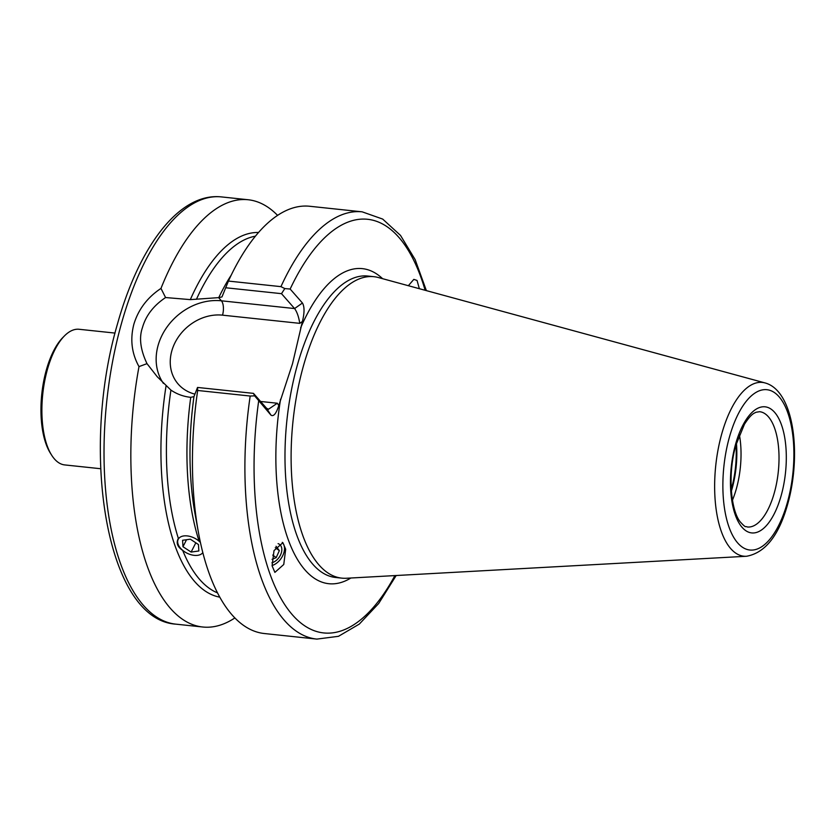 <?xml version="1.0" encoding="UTF-8"?>
<svg xmlns="http://www.w3.org/2000/svg" width="836" height="836" viewBox="0 0 836 836"><rect width="100%" height="100%" fill="white"/><g stroke="black" fill="none" stroke-linecap="round" stroke-linejoin="round"><path stroke-width="1.25" d="M200.358 542.136L198.905 540.589A180.733 77.675 96.1 0 1 190.733 397.33L190.577 397.319C183.471 396.536 176.918 394.132 170.92 390.099L157.252 376.764L147 363.65L138.995 366.607A214.831 92.326 96.1 0 0 202.814 627.01A214.831 92.326 96.1 0 0 234.895 617.919M282.275 542.345A14.327 9.624 -53.6 0 1 284.512 548.416A14.327 9.624 -53.6 0 1 272.066 565.554M272.097 565.815L274.887 572.388L283.759 564.488L285.682 549.273L282.892 542.7L274.02 550.6L272.097 565.815M419.358 288.702L417.039 280.436L413.82 279.381L408.355 285.703M138.995 366.607C131.68 353.45 129.967 339.311 133.875 324.19C138.4 309.341 147.439 297.417 160.972 288.42L165.58 297.543L190.326 299.622L218.76 297.626L221.979 296.916L228.427 281.074L280.938 286.644L284.815 288.566L290.155 289.037L302.444 303.019C304.555 306.593 304.555 312.748 302.423 321.484L292.516 363.712L278.796 405.544C276.173 413.715 273.55 416.903 270.937 415.105L254.656 395.856L250.183 396.034L197.672 390.475A214.831 92.326 96.1 0 0 198.498 532.793A214.831 92.326 96.1 0 0 264.364 633.531L316.875 639.101L338.475 636.311L359.313 624.084L378.687 603.498L396.18 575.523M165.58 297.543C153.521 305.621 145.809 315.653 142.444 327.628C138.88 337.734 140.406 349.741 147 363.65M100.644 468.724L64.717 464.92A68.197 29.312 -83.9 0 1 54.507 459.027A68.197 29.312 -83.9 0 1 51.717 455.275A68.197 29.312 -83.9 0 1 42.761 394.007A68.197 29.312 -83.9 0 1 64.362 335.988A68.197 29.312 -83.9 0 1 79.096 329.279L115.023 333.083M732.451 500.179A57.966 24.913 96.1 0 0 736.307 488.966A57.966 24.913 96.1 0 0 739.39 434.783M764.919 382.898L378.321 277.521A151.577 65.145 96.1 0 0 373.87 276.685A151.577 65.145 96.1 0 0 303.531 365.572A151.577 65.145 96.1 0 0 341.914 578.146A151.577 65.145 96.1 0 0 346.449 578.251L746.548 556.264C765.285 552.836 779.016 535.395 787.742 503.951C801.755 454.324 794.054 390.485 764.919 382.898A87.383 37.557 96.1 0 0 721.802 433.665A87.383 37.557 96.1 0 0 746.548 556.264M277.573 215.364A214.831 92.326 96.1 0 0 248.104 199.741A214.831 92.326 96.1 0 0 160.972 288.42M197.672 390.475L197.536 387.444L193.952 396.619L190.733 397.33M170.92 390.099A180.733 77.675 96.1 0 0 178.371 538.415L177.995 539.053M178.371 538.415C175.936 542.888 177.368 546.869 182.687 550.381A180.733 77.675 96.1 0 0 217.569 592.902M426.381 290.625L415.147 259.599L400.507 235.407L382.7 219.084L362.166 211.832L309.654 206.262A214.831 92.326 96.1 0 0 228.427 281.074M51.717 455.275L50.484 453.331A66.159 28.434 -83.9 0 1 41.8 393.902A66.159 28.434 -83.9 0 1 62.752 337.619L64.362 335.988M197.536 387.444L253.465 393.369L266.559 408.261L268.481 409.243L277.312 403.234L278.796 405.544M253.465 393.369L254.656 395.856M284.815 288.566L281.492 293.666L294.585 308.557L302.444 303.019M281.492 293.666L225.563 287.741M302.423 321.484L299.769 323.354C298.755 316.834 297.02 311.901 294.585 308.557L221.404 300.803A10.91 4.692 96.1 0 1 222.533 315.162A43.984 36.93 -41.3 0 0 171.808 350.921A43.984 36.93 -41.3 0 0 194.903 394.132M271.909 562.785A10.983 7.378 126.4 0 0 281.836 549.607A10.983 7.378 126.4 0 0 278.085 543.64M272.076 559.315L276.193 557.633L279.339 550.631L276.058 546.274M275.295 547.653L279.339 550.631M272.745 555.083L276.193 557.633M200.441 542.512A14.013 8.402 -153.1 0 0 179.134 538.018A14.013 8.402 -153.1 0 0 184.683 551.823A14.013 8.402 -153.1 0 0 202.302 553.244A14.013 8.402 -153.1 0 0 202.834 552.617M198.456 544.539L190.326 539.189L182.582 540.286L182.979 546.723L191.12 552.073L198.853 550.976L198.456 544.539M195.823 542.804L191.12 552.073M186.532 539.722L182.979 546.723M163.417 383.4A54.904 46.095 138.7 0 1 158.098 345.435A54.904 46.095 138.7 0 1 221.404 300.803L218.604 297.616M747.374 526.993A57.966 24.913 96.1 0 0 774.272 492.989A57.966 24.913 96.1 0 0 759.59 411.699L756.026 412.263C754.02 413.371 751.355 413.58 744.468 424.218L735.983 444.951C727.675 472.476 730.465 509.772 740.173 521.8C746.652 528.937 745.158 525.729 747.374 526.993M731.375 491.16A59.408 25.529 96.1 0 0 731.991 489.039A59.408 25.529 96.1 0 0 736.443 443.383M731.26 489.478A59.502 25.571 96.1 0 0 731.385 489.018A59.502 25.571 96.1 0 0 735.973 444.992M176.03 624.168C106.506 620.082 79.733 452.37 117.51 323.835C139.173 246.192 179.385 192.405 221.321 196.899A214.831 92.326 96.1 0 0 121.628 322.895A214.831 92.326 96.1 0 0 176.03 624.168L202.814 627.01M280.582 399.169A158.391 68.071 96.1 0 0 350.88 578.01M373.87 276.685L367.746 276.037A151.577 65.145 96.1 0 0 297.407 364.924A151.577 65.145 96.1 0 0 335.79 577.498L341.914 578.146M787.303 502.76A80.632 34.652 96.1 0 0 778.964 396.651A80.632 34.652 96.1 0 0 729.462 436.967A80.632 34.652 96.1 0 0 737.801 543.076A80.632 34.652 96.1 0 0 787.303 502.76M781.127 495.738A63.421 27.254 96.1 0 0 774.564 412.273A63.421 27.254 96.1 0 0 735.638 443.989A63.421 27.254 96.1 0 0 742.19 527.453A63.421 27.254 96.1 0 0 781.127 495.738M193.952 396.619A183.46 78.845 96.1 0 0 195.164 514.579L198.498 532.793M166.04 386.013A183.46 78.845 96.1 0 0 219.837 597.165M258.648 401.123A208.007 89.4 96.1 0 0 289.496 611.304A208.007 89.4 96.1 0 0 394.895 575.596M425.137 290.28A208.007 89.4 96.1 0 0 290.155 289.037M382.606 278.691A158.391 68.071 96.1 0 0 300.636 327.858M362.166 211.832A214.831 92.326 96.1 0 0 280.938 286.644M250.183 396.034A214.831 92.326 96.1 0 0 316.875 639.101M231.238 275.107A180.733 77.675 96.1 0 0 218.76 297.626M255.377 236.18A180.733 77.675 96.1 0 0 196.439 299.298M258.491 232.492A183.46 78.845 96.1 0 0 190.326 299.622M260.581 401.468L277.312 403.234M299.769 323.354L222.533 315.162M270.937 415.105L266.559 408.261M221.321 196.899L248.104 199.741"/></g></svg>
